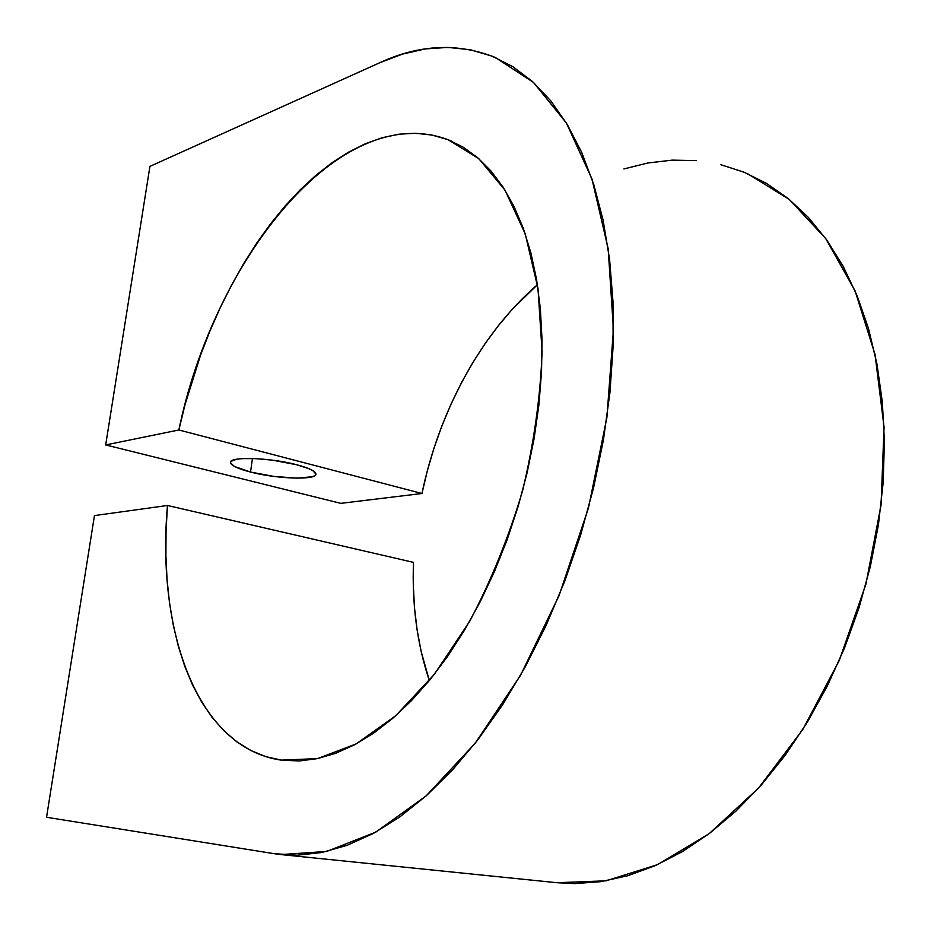 <?xml version="1.0" encoding="UTF-8"?>
<svg xmlns="http://www.w3.org/2000/svg" width="931" height="931" viewBox="0 0 931 931"><rect width="100%" height="100%" fill="white"/><g stroke="black" fill="none" stroke-linecap="round" stroke-linejoin="round"><path stroke-width="1.4" d="M250.52 472.052C238.138 468.852 231.458 465.768 230.481 462.8C227.792 456.283 269.699 457.412 296.873 464.79C308.789 467.99 315.132 470.981 315.9 473.786C317.971 480.326 277.391 479.116 250.52 472.052L252.452 458.483L250.52 472.052L273.912 476.428L297.059 478.162L312.572 476.707L315.027 475.543L315.912 474.1L312.769 470.586L308.824 468.654L296.873 464.79L272.574 460.17L255.897 458.622L242.025 458.611L236.846 459.181L230.993 461.357L230.492 462.87L234.368 466.431L250.52 472.052M280.964 854.577L274.075 853.669L297.315 855.217L321.754 852.505L347.17 845.301L373.284 833.478L399.806 816.941L426.375 795.679L452.606 769.797L478.115 739.47L502.496 704.988L525.317 666.771L546.183 625.306L564.733 581.212L580.618 535.139L593.571 487.844L603.393 440.084L609.933 392.626L613.122 346.216L612.982 301.586L609.584 259.365L603.09 220.112L593.699 184.303L581.666 152.323L567.247 124.44L550.768 100.827L532.52 81.567L512.83 66.683L491.987 56.116L470.295 49.739L448.02 47.4L425.42 48.912L402.716 54.045L380.127 62.563L149.926 166.381L380.127 62.563C419.567 44.374 457.936 42.663 495.257 57.454L533.463 82.417L566.409 123.043L591.965 178.973L608.176 248.752L613.448 329.621L606.884 417.67L588.439 508.082L559.042 595.642L520.499 675.382L475.276 743.124L426.119 795.912L375.775 832.128L326.723 851.434L280.964 854.577L556.901 882.716L606.058 880.819L657.554 864.631L709.201 833.629L758.486 788.15L802.72 729.613L839.262 660.486L865.9 584.249L881.063 504.998L884.054 427.073L875.059 354.56L855.1 290.926L825.82 238.697L789.244 199.409L747.523 173.666M46.55 817.267L274.075 853.669L46.55 817.267L94.462 515.588L46.55 817.267M413.492 562.382L167.475 505.486L94.462 515.588L167.475 505.486L413.492 562.382C411.898 604.766 417.181 644.171 429.319 680.584L421.138 651.409L417.123 629.984L414.516 607.908L413.306 585.32L413.492 562.382M178.868 429.982C213.478 260.715 339.64 99.303 448.055 139.708L478.743 158.607L505.021 190.18L525.259 233.937L538.002 288.552L542.098 351.767C540.387 397.246 533.859 443.633 522.535 490.951C508.605 537.594 490.963 581.095 469.596 621.466L434.265 674.428L395.745 715.718L356.154 743.927L317.448 758.602L281.267 760.138C197.046 748.082 156.338 630.624 167.475 505.486L166.055 530.542L165.893 555.167L167.033 579.222L169.465 602.532L173.236 624.934L178.333 646.277L184.78 666.363L192.566 685.041L201.678 702.09L212.093 717.359L223.789 730.637L236.718 741.751L250.823 750.502L266.022 756.728L282.221 760.255L299.305 760.953L317.134 758.672L335.567 753.33L354.42 744.858L373.506 733.221L392.603 718.453L411.49 700.612L429.947 679.828L447.706 656.25L464.546 630.136L480.221 601.74L494.512 571.413L507.209 539.526L518.136 506.487L527.132 472.715L534.08 438.676L538.909 404.81L541.551 371.562L542.028 339.361L540.352 308.592L536.593 279.626L530.856 252.755L523.269 228.258L513.959 206.333L503.101 187.166L490.87 170.862L477.44 157.49L463.01 147.075L447.753 139.592L431.856 135.018L415.494 133.261L398.805 134.215L381.978 137.788L365.138 143.84L348.427 152.219L331.948 162.785L315.83 175.377L300.166 189.854L285.061 206.054L270.572 223.824L256.793 243.003L243.782 263.45L231.61 285.014L220.321 307.556L209.975 330.936L200.607 355.002L185.025 404.659L178.868 429.982L421.964 493.5L178.868 429.982L105.692 444.937L178.868 429.982M537.431 284.723C480.978 333.228 438.943 411.537 421.964 493.5L340.746 503.357L105.692 444.937L340.746 503.357L421.964 493.5L427.399 470.516L434.09 447.846L442.004 425.63L451.081 403.996L461.287 383.083L472.576 363.009L484.888 343.911L498.166 325.92L512.353 309.185L537.431 284.723M149.926 166.381L105.692 444.937L149.926 166.381M623.886 168.942L647.964 162.972L672.24 160.132L696.504 160.621M720.501 164.589L743.974 172.177L766.644 183.477L788.208 198.559L808.364 217.423L826.775 240.023L843.137 266.219L857.148 295.837L868.518 328.596L876.979 364.137L882.344 402.052L884.427 441.829L883.135 482.91L878.433 524.7L870.345 566.56L858.987 607.862L844.533 647.953L827.217 686.24L807.352 722.165L785.252 755.216L761.314 784.996L735.909 811.145L709.457 833.431L682.353 851.667L654.958 865.783L627.657 875.768L600.774 881.669L574.602 883.612L556.785 882.704M230.609 461.892L230.481 462.8M448.055 139.708L452.105 141.396"/></g></svg>
